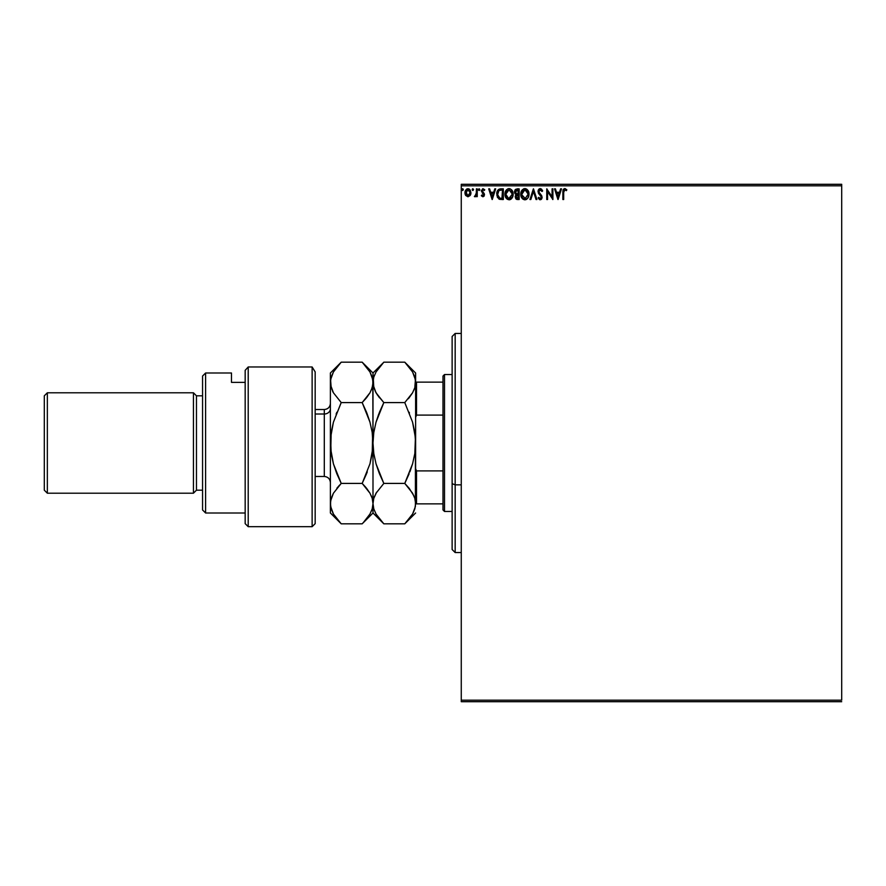 <?xml version="1.0" encoding="UTF-8"?>
<svg xmlns="http://www.w3.org/2000/svg" width="886" height="886" viewBox="0 0 886 886"><rect width="100%" height="100%" fill="white"/><g stroke="black" fill="none" stroke-linecap="round" stroke-linejoin="round"><path stroke-width="1.33" d="M461.263 185.827L841.7 185.827L841.7 700.173L461.263 700.173L461.263 185.827L461.263 701.701L841.7 701.701L461.263 701.701L461.263 700.173L841.7 700.173L841.7 185.827L461.263 185.827L461.263 184.299L461.263 185.827M470.167 195.496L470.953 192.738L470.222 190.091L468.639 188.818L466.634 189.106L464.995 192.04L465.549 195.197L467.952 196.792L470.167 195.496L470.953 192.738L467.952 188.729L464.951 192.738L465.748 195.507L467.952 196.792L470.167 195.496M476.424 188.862L477.244 188.862L476.424 188.862L476.236 194.422L474.375 196.526L475.483 196.659L476.424 195.507L476.424 196.648L477.244 196.648L477.244 188.862L477.244 196.648L477.244 188.862L476.424 188.862L476.291 194.156L474.375 196.526L476.424 195.507L476.424 196.648L477.244 196.648L476.424 196.648M482.914 196.792L484.11 196.105L484.465 194.433L482.217 190.501L483.158 189.682L484.277 190.501L484.753 189.781L482.671 188.784L481.342 190.977L483.656 194.787L483.213 195.728L481.818 195.009L481.486 195.884L482.914 196.792L481.342 195.684L482.914 196.792L484.476 194.743L482.161 190.944L483.158 189.682L484.277 190.501L484.753 189.781L483.069 188.729L481.342 190.977L483.656 194.787L482.87 195.828L481.818 195.009L481.342 195.684L481.818 195.009L482.87 195.828L483.656 194.787L482.338 193.037M500.845 188.862L497.666 190.468L496.88 195.529L498.851 198.962L503.326 199.516L503.326 188.862L500.845 188.862C498.01 189.25 496.647 190.988 496.769 194.056L499.172 199.14L503.326 199.516L503.326 188.862L503.326 199.516L501.709 199.516M517.036 188.862L519.163 188.862L515.597 189.338L514.544 192.317L516.206 194.61L515.22 196.559L515.807 198.807L519.163 199.516L519.163 188.862L519.163 199.516L519.163 188.862L517.036 188.862L514.522 191.885L516.206 194.61L515.209 196.88L517.657 199.516L519.163 199.516L517.657 199.516M530.847 199.516L529.95 199.516L533.372 188.862L529.95 199.516L530.847 199.516L533.438 191.442L536.03 199.516L536.916 199.516L533.505 188.862L536.916 199.516L533.505 188.862L529.95 199.516L530.847 199.516L533.438 191.442L536.03 199.516L536.916 199.516L536.03 199.516M552.078 188.862L552.078 196.792L546.751 188.862L546.751 199.516L547.57 199.516L547.57 191.575L552.897 199.516L552.897 188.862L552.078 188.862L552.897 188.862L552.078 188.862L552.078 196.792L546.751 188.862L546.751 199.516L547.57 199.516L547.57 191.575L552.897 199.516L552.897 188.862L552.72 199.516M563.684 192.428L564.426 189.781L566.409 190.645L566.83 189.826L564.814 188.596L563.208 189.637L562.865 199.516L563.684 199.516L563.684 192.428L564.825 189.682L566.409 190.645L566.83 189.826L564.814 188.596L562.865 192.328L562.865 199.516L563.684 199.516L563.684 192.428M560.605 188.862L561.502 188.862L558.091 199.516L561.502 188.862L560.605 188.862L559.52 192.284L556.519 192.284L555.433 188.862L554.536 188.862L557.947 199.516L561.502 188.862L560.605 188.862L559.52 192.284L556.519 192.284L555.433 188.862L554.536 188.862L557.947 199.516L554.536 188.862L555.433 188.862M541.424 189.006L542.653 190.922L540.261 188.596L538.909 189.183L538.046 190.977L538.544 193.369L541.257 196.98L540.46 198.674L538.788 197.334L538.145 197.988L539.508 199.627L541.136 199.494L542.088 197.744L541.689 195.684L538.898 192.029L539.995 189.726L541.988 191.465L542.653 190.922L540.482 188.607M528.997 194.145L528.012 190.501L526.694 189.128L524.412 188.629L521.776 190.534L520.857 195.164L522.386 198.641L525.431 199.76L528.045 197.822L528.997 194.145C529.042 191.11 527.668 189.261 524.889 188.596C522.109 189.283 520.758 191.154 520.802 194.2C520.746 197.268 522.131 199.14 524.955 199.793C527.713 199.062 529.064 197.179 528.997 194.145M513.16 194.145L512.163 190.501L509.993 188.729L508.099 188.729L506.515 189.77L505.186 192.295L505.186 196.116L507.279 199.261L509.594 199.76L512.208 197.822L513.16 194.145C513.193 191.11 511.82 189.261 509.051 188.596C506.271 189.283 504.909 191.154 504.965 194.2C504.909 197.268 506.294 199.14 509.107 199.793C511.864 199.062 513.215 197.179 513.16 194.145M494.787 188.862L495.673 188.862L492.262 199.516L495.673 188.862L494.787 188.862L493.69 192.284L490.7 192.284L489.604 188.862L488.707 188.862L492.129 199.516L495.673 188.862L494.787 188.862L493.69 192.284L490.7 192.284L489.604 188.862L488.707 188.862L492.129 199.516L488.707 188.862L489.604 188.862M479.835 189.615L478.994 188.751L478.639 190.202L479.791 189.925L479.149 190.501L479.835 189.615L479.149 190.501L478.473 189.615L479.149 190.501L478.473 189.615L479.149 188.729L478.473 189.615L479.149 188.729L479.835 189.615L479.149 190.501L478.473 189.615L479.149 188.729L479.835 189.615L478.994 188.751M472.792 188.74L473.545 189.46L472.36 189.028L472.57 190.424L473.556 189.615L472.869 190.501L473.556 189.615L472.869 190.501L472.183 189.615L472.869 190.501L472.183 189.615L472.869 188.729L472.183 189.615L472.869 188.729L473.556 189.615L472.869 190.501L472.183 189.615L472.947 190.501M463.3 189.77L462.924 188.818L462.115 189.028L462.326 190.424L463.312 189.615L462.625 190.501L463.312 189.615L462.625 190.501L461.949 189.615L462.625 190.501L461.949 189.615L462.625 188.729L461.949 189.615L462.625 188.729L463.312 189.615L462.625 190.501L461.949 189.615L462.625 188.729L463.312 189.615L462.702 190.501M841.7 184.299L461.263 184.299L841.7 184.299L841.7 185.827L841.7 184.299M563.684 199.516L562.865 199.516M562.876 191.73L562.898 191.11M563.407 189.316L564.448 188.629M564.515 188.618L565.412 188.696M566.63 189.593L566.409 190.645L565.645 190.014M562.975 190.424L562.865 191.974M558.025 196.947L556.873 193.369L559.166 193.369L558.025 196.947L556.873 193.369L559.166 193.369L558.025 196.947M547.57 199.516L546.751 199.516L546.939 188.862M541.988 191.465L542.653 190.922L541.988 191.465L540.161 189.693M541.988 191.454L541.723 190.878M540.637 189.737L538.832 191.487L539.098 192.539L538.843 191.31M539.995 189.726L539.441 190.025M539.718 193.436L540.46 194.233M538.145 197.988L538.788 197.334L538.145 197.988L540.205 199.793L542.099 197.091M542.099 197.523L541.656 198.962M538.788 197.334L540.216 198.697L539.131 197.932M541.224 197.833L540.216 198.697L541.291 197.356L540.792 195.972L541.28 197.589M539.939 195.075L538.012 191.476L540.261 188.596M539.441 194.555L538.754 193.713M538.278 192.838L539.109 194.178M538.367 189.925L538.898 189.194M539.297 188.862L540.006 188.607M528.3 197.334L526.317 199.472M525.996 199.605L526.749 199.217M524.711 199.782L524.003 199.66M523.117 199.261L522.386 198.641M522.375 198.63L521.799 197.888M521.788 197.877L521.466 197.301M521.134 196.459L521.345 197.024M521.422 191.188L522.363 189.77M523.593 188.862L524.412 188.629M525.132 188.607L525.83 188.729M526.716 189.139L528.012 190.501L526.694 189.128M521.776 190.534L521.212 191.686M527.89 196.072L528.067 195.374M525.365 198.652L521.632 194.588L524.922 189.682L528.178 194.145L525.11 198.697M522.153 196.692L522.541 197.334M521.799 195.706L521.666 194.964M522.186 196.758L521.81 195.728M524.534 198.674L523.659 198.353M521.666 193.425L523.194 190.324M522.618 190.922L522.109 191.775M527.713 191.808L527.934 192.395M526.948 190.634L527.403 191.232M517.291 199.505L516.438 199.306M515.209 196.88L515.442 195.618M515.143 193.846L514.766 193.192M514.544 192.317L514.567 191.254M514.866 190.291L515.331 189.604M514.932 193.525L515.475 194.178M515.508 192.76L515.342 191.885L518.343 189.958L518.343 193.923L516.627 193.79L517.933 193.923L516.627 193.79L515.353 191.664L515.386 192.362M516.383 198.021L516.173 196.005L517.291 195.064M516.106 196.238L518.343 195.009L518.343 198.431L516.029 196.858L516.35 197.988M516.339 193.68L515.674 193.082M515.386 191.42L516.173 190.191M516.173 196.005L516.516 195.452M517.933 195.009L518.343 198.431L517.502 198.431M512.473 197.323L512.806 196.459M511.366 198.852L510.469 199.472M510.159 199.605L511.632 198.586M507.279 199.261L505.961 197.899M505.928 197.855L505.629 197.301M505.585 191.188L505.928 190.545M505.374 191.686L506.504 189.781M508.808 188.607L509.982 188.729M513.038 192.771L513.138 193.669M505.186 196.116L505.496 197.024M511.1 190.634L512.097 192.395M512.042 196.072L512.341 194.145L508.686 198.674L505.784 194.2L509.073 189.682L512.341 194.145L512.23 195.374M511.322 197.467L509.273 198.697M506.316 196.692L506.703 197.334M505.784 194.2L505.828 193.425L505.784 194.2M505.961 195.706L505.828 194.964M506.349 196.758L505.961 195.728M508.686 198.674L507.811 198.353M505.828 193.425L507.346 190.324M506.77 190.922L506.271 191.775M512.341 194.145L512.296 193.381L512.341 194.145M511.864 191.808L511.554 191.232M510.037 198.497L511.144 197.678M500.424 199.45L499.494 199.261M497.279 196.958L497.6 197.622M496.78 193.569L496.88 192.65M497.998 190.003L498.641 189.416M499.416 189.05L500.38 188.884M498.286 196.947L499.892 198.22L497.611 194.665L498.951 190.512L502.506 189.958L502.506 198.431L499.604 198.132L498.01 196.415M498.231 191.343L498.951 190.512M501.365 198.42L500.778 198.375M492.195 196.947L491.043 193.369L493.336 193.369L492.195 196.947L491.043 193.369L493.336 193.369L492.195 196.947M482.017 195.297L482.87 195.828L483.656 194.787L481.364 190.59M483.645 194.964L482.637 193.281M482.682 188.784L484.753 189.781L484.277 190.501L482.936 189.715L482.161 190.944L484.476 194.743L484.121 193.392M484.277 190.501L483.158 189.682L482.161 190.944L484.21 193.547M482.172 190.723L483.224 192.483L482.349 191.686M479.226 190.501L478.473 189.77M474.996 196.792L474.375 196.526L476.424 195.507L474.996 196.792L474.375 196.526L475.25 195.817M475.129 195.828L476.402 192.738M476.07 194.942L476.314 193.99M473.556 189.615L472.869 190.501L473.556 189.615M465.549 195.197L465.15 194.244M465.139 194.211L464.995 193.458M465.117 191.365L464.995 192.04M465.371 190.656L465.682 190.091M467.609 188.751L466.745 189.039M469.126 189.017L467.775 188.74M469.27 189.106L470.355 190.313M470.909 193.48L470.776 194.178M470.765 194.189L470.521 194.876M467.952 189.682L470.134 192.727L467.819 195.828L465.892 191.708L465.792 193.248L467.952 189.682L469.48 190.523M469.624 190.745L470.112 192.218M467.819 195.828L470.134 192.727L468.472 195.751M467.697 195.806L465.792 193.259M463.312 189.615L462.625 190.501M526.362 190.125L526.937 190.623M528.001 192.639L528.134 193.392M517.413 189.958L518.343 189.958L517.933 193.923M512.163 192.639L512.296 193.392M501.62 189.958L502.506 189.958L501.963 198.431M465.892 191.708L466.977 189.992M470.023 193.768L469.624 194.732M455.171 484.841L455.171 333.435L455.171 484.841L461.263 484.841L455.171 484.841L455.171 552.565L455.171 484.841L452.126 483.678L455.171 484.841M452.126 336.481L452.126 483.678L452.126 336.481L455.171 333.435L461.263 333.435M452.126 549.519L452.126 483.678L452.126 549.519L455.171 552.565L461.263 552.565M443 470.898L443 509.959L444.517 511.477L444.517 374.523L443 376.041L443 470.898L443 376.041L444.517 374.523L444.517 511.477L452.126 511.477L444.517 511.477L443 509.959L443 470.898L416.52 470.898L415.612 468.628L416.52 470.898L416.52 503.868L443 503.868L416.52 503.868L416.52 470.898L443 470.898M452.126 374.523L444.517 374.523L452.126 374.523M415.612 503.868L416.52 503.868L415.612 503.625L414.836 508.852L412.821 513.592M415.612 417.372L416.52 415.102L443 415.102L416.52 415.102L416.52 382.132L415.612 382.132L416.52 382.132L416.52 415.102L415.612 417.372M443 382.132L416.52 382.132L443 382.132M312.127 366.97L315.172 371.887L312.127 366.97L248.213 366.97L248.213 526.694L248.213 366.97L245.167 370.337L245.167 523.648L245.167 370.337L248.213 366.97L312.127 366.97L312.127 526.694L312.127 366.97L315.172 371.887L312.127 366.97M315.172 523.648L312.127 526.694L315.172 523.648L315.172 371.887L315.172 523.648M205.607 372.995L202.562 376.041L202.562 509.959L205.607 513.005L205.607 372.995L205.607 513.005L245.167 513.005L205.607 513.005L202.562 509.959L202.562 376.041L205.607 372.995L231.479 372.995L205.607 372.995M193.436 493.214L196.47 490.18L196.47 395.82L193.436 392.786L193.436 493.214L193.436 392.786L47.346 392.786L44.3 395.82L44.3 490.18L47.346 493.214L47.346 392.786L47.346 493.214L193.436 493.214L47.346 493.214L44.3 490.18L44.3 395.82L47.346 392.786L193.436 392.786L196.47 395.82L196.47 490.18L202.562 490.18L196.47 490.18L193.436 493.214M202.562 395.82L196.47 395.82L202.562 395.82M231.479 382.375L231.479 372.995L231.479 382.375L245.167 382.375L231.479 382.375M315.172 476.48L324.298 476.48L324.298 414.006A6.091 5.272 180 0 0 330.389 408.734A6.091 5.272 0 0 1 324.298 414.006L324.298 409.52C327.997 409.155 330.024 407.128 330.389 403.429M324.298 471.994L324.298 414.006L315.172 414.006L324.298 414.006L324.298 409.52L315.172 409.52M415.335 506.726L412.599 514.002L404.78 523.825L383.826 523.825L376.052 514.068L373.803 508.929L372.995 503.625L373.781 498.397L376.007 493.247L383.826 483.413L404.78 483.413L412.555 493.181L414.803 498.309L415.612 503.625L414.814 498.342L412.566 493.192L414.814 498.342M415.412 506.249L415.412 437.706L414.836 453.455L412.599 463.755L404.78 483.413L383.826 483.413L376.052 463.887L373.803 453.621L372.995 443L373.781 432.545L376.007 422.245L383.826 402.587L404.78 402.587L412.555 422.113L414.803 432.379L415.612 443L415.224 435.602M379.474 366.981L383.826 362.175L404.78 362.175L412.588 371.987L415.412 379.729L414.814 387.658L412.577 392.786L404.78 402.587L383.826 402.587L376.018 392.764L373.781 387.636L372.995 382.375L373.792 377.093L376.029 371.976L383.826 362.175L404.78 362.175L412.588 371.987L414.825 377.115L415.612 382.375L415.612 372.995L415.401 385.045M372.807 379.751L372.995 443L372.995 372.995L373.781 387.625L373.194 385.022L376.018 392.764L379.474 397.781L375.299 391.424M408.335 398.744L409.11 397.814M413.939 390.061L414.803 387.691L412.577 392.786L409.133 397.77L412.566 392.808L404.78 402.587L412.555 422.113L415.401 437.673M409.454 412.998L409.144 412.245M383.793 402.543L376.029 422.179L378.721 414.116M379.186 473.08L376.052 463.887L373.803 453.621L372.995 443L373.394 450.398M379.164 473.002L379.463 473.755M415.612 503.625L415.612 443L414.836 453.455L412.599 463.755L404.78 483.413L412.577 463.821L409.886 471.873M409.188 488.286L413.895 495.839M379.474 473.788L383.826 483.413L376.007 493.247L373.781 498.364L372.995 503.625L373.781 498.397L376.65 492.162M379.396 518.93L376.085 514.124M376.052 514.068L373.803 508.929L372.995 503.647L372.995 443L372.995 513.005L383.826 523.825L379.474 519.019L383.826 523.825L404.78 523.825L409.144 519.008M374.568 496.182L373.781 498.364M382.874 363.149L372.995 372.995L362.175 362.175L341.221 362.175L336.857 366.981L341.221 362.175L362.175 362.175L369.983 371.987L372.209 377.115L372.995 382.375L372.209 387.658L369.971 392.786L362.175 402.587L369.949 422.113L372.198 432.379L373.194 448.294M373.316 436.355L373.194 437.706M383.826 402.587L379.474 412.211L383.826 402.587L377.237 394.746M373.803 377.071L376.029 371.976M373.737 377.292L373.582 377.846M364.977 399.608L369.971 392.786L372.209 387.658L373.792 377.093M366.815 412.92L369.949 422.113L372.198 432.379L372.995 443L373.781 432.545L376.007 422.245L379.463 412.234M373.538 507.966L373.737 508.708M415.401 448.327L415.29 449.634M409.133 488.23L404.78 483.413L409.133 473.788M409.421 412.92L409.144 412.234M415.612 443L415.612 382.375L415.612 443M366.538 519.008L362.175 523.825L372.995 513.005L372.995 503.625L372.22 508.852L369.983 514.002L363.127 522.851M372.209 508.885L369.983 514.002M371.455 511L372.198 508.941M372.796 437.706L372.807 448.25L369.983 463.755L362.175 483.413L369.949 493.181L372.198 498.309L372.995 503.625L372.198 498.331L372.995 503.625L372.22 508.852M366.516 366.97L369.983 371.987L372.796 379.729M372.796 385.045L371.345 390.028M369.949 392.819L366.527 397.77L369.949 392.819M339.404 485.295L336.868 488.219L341.221 483.413L362.175 483.413L366.527 473.788L362.175 483.413L366.527 488.23L362.175 483.413L369.983 463.755L372.22 453.455L372.607 435.602M372.796 448.327L372.685 449.634M366.527 473.788L367.28 471.873M371.267 495.795L372.198 498.309M330.389 513.005L330.389 372.995L330.389 513.005L341.221 523.825L333.435 514.068L330.589 506.294L330.589 501L330.389 503.625L331.165 498.397L333.402 493.247L330.589 500.978L333.402 493.247L341.221 483.413L333.435 463.887L330.589 448.327M336.58 473.08L333.435 463.887L331.187 453.621L330.589 437.75L333.402 422.245L341.221 402.587L333.413 392.764L330.589 385.022L330.589 379.717L331.165 387.603M341.176 402.543L333.402 422.245L331.165 432.545L330.777 450.398M340.257 522.851L339.504 522.053M336.857 519.019L333.557 514.268M332.771 512.817L333.136 513.526M331.187 377.071L333.424 371.965L341.221 362.175L330.389 372.995M330.589 379.717L333.424 371.965L336.857 366.981M366.527 397.77L362.175 402.587L341.221 402.587L333.402 392.753L331.176 387.636M332.615 391.28L333.402 392.753M330.589 437.673L330.7 436.355M336.857 412.234L336.115 414.116M330.389 382.375L331.187 377.093M362.175 483.413L341.221 483.413L336.857 473.788M341.221 402.587L362.175 402.587L366.527 412.211M362.175 523.825L341.221 523.825L362.175 523.825M333.424 514.035L331.187 508.929L330.389 503.625M331.176 498.364L333.413 493.236L341.221 483.413M366.527 488.23L369.971 493.214L372.209 498.342L372.995 503.625M365.519 487.012L362.23 483.468M366.837 412.998L366.538 412.245M336.547 473.002L336.846 473.755M312.127 526.694L248.213 526.694L245.167 523.648M404.78 362.175L415.612 372.995M415.612 513.005L404.78 523.825M324.298 476.48C327.997 476.845 330.024 478.872 330.389 482.571"/></g></svg>
